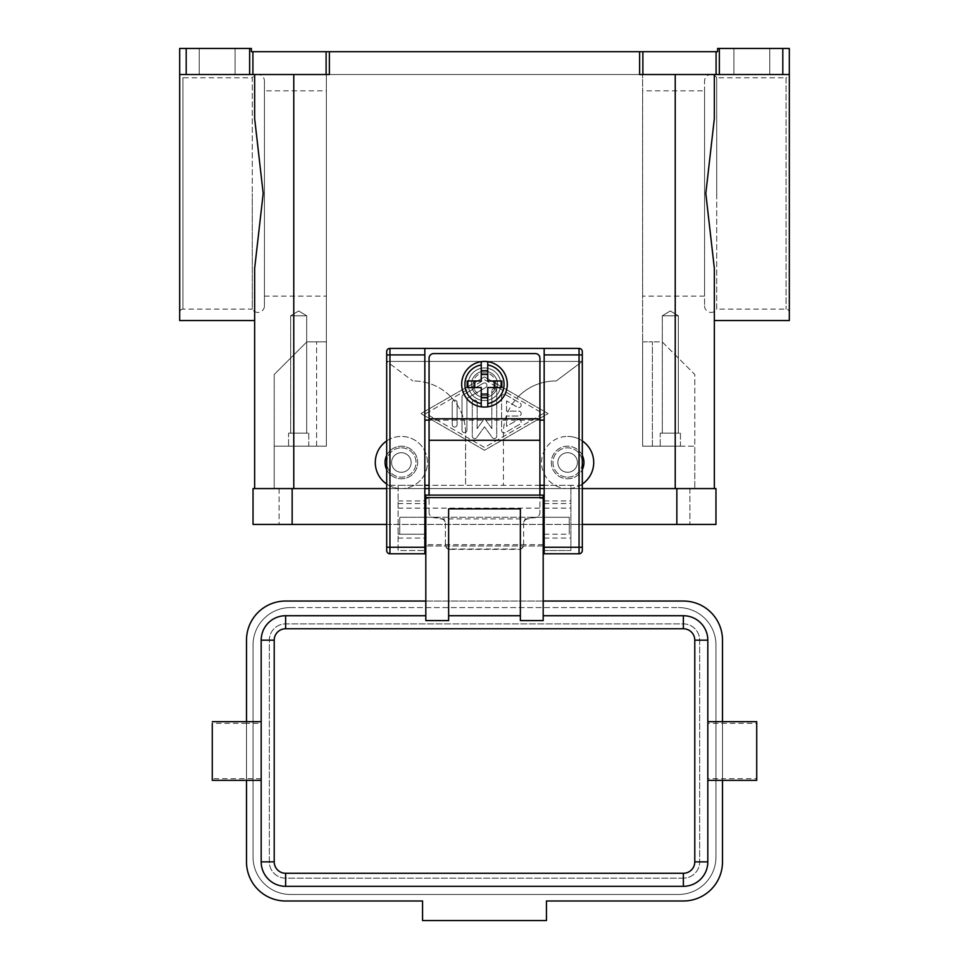 <?xml version="1.0" encoding="UTF-8"?>
<svg xmlns="http://www.w3.org/2000/svg" width="969" height="969" viewBox="0 0 969 969"><rect width="100%" height="100%" fill="white"/><g stroke="black" fill="none" stroke-linecap="round" stroke-linejoin="round"><path stroke-width="0.73" stroke-dasharray="4.84 3.63" d="M704.56 305.877A6.517 6.517 0 0 0 716.733 309.135L716.733 77.786A6.517 6.517 0 0 0 704.56 81.057L704.56 305.877L704.56 81.057M257.911 312.393A6.517 6.517 0 0 1 252.267 309.135L252.267 193.461L252.267 309.135L182.935 309.135L182.935 77.786A3.258 3.258 0 0 1 179.677 74.528L179.677 193.461L179.677 74.528L254.653 74.528L254.653 118.606L254.653 74.528L179.677 74.528L179.677 48.45L186.193 48.45L186.193 74.528L179.677 74.528L179.677 312.393A3.258 3.258 0 0 1 182.935 309.135L182.935 77.786L252.267 77.786L252.267 193.461L252.267 77.786A6.517 6.517 0 0 1 264.44 81.057L264.44 305.877A6.517 6.517 0 0 1 257.911 312.393M484.5 395.655A11.41 11.41 0 0 0 495.91 384.245A11.41 11.41 0 0 0 484.5 372.835A11.41 11.41 0 0 0 473.09 384.245A11.41 11.41 0 0 0 484.5 395.655M484.5 397.29A13.045 13.045 0 0 0 497.545 384.245A13.045 13.045 0 0 0 484.5 371.212A13.045 13.045 0 0 0 471.455 384.245A13.045 13.045 0 0 0 484.5 397.29A13.045 13.045 0 0 0 497.545 384.245A13.045 13.045 0 0 0 484.5 371.212A13.045 13.045 0 0 0 471.455 384.245A13.045 13.045 0 0 0 484.5 397.29A13.045 13.045 0 0 0 497.545 384.245A13.045 13.045 0 0 0 484.5 371.212A13.045 13.045 0 0 0 471.455 384.245A13.045 13.045 0 0 0 484.5 397.29A13.045 13.045 0 0 0 497.545 384.245A13.045 13.045 0 0 0 484.5 371.212A13.045 13.045 0 0 0 471.455 384.245A13.045 13.045 0 0 0 484.5 397.29M484.5 361.425A22.82 22.82 0 0 1 507.32 384.245A22.82 22.82 0 0 1 484.5 407.065A22.82 22.82 0 0 1 461.68 384.245A22.82 22.82 0 0 1 484.5 361.425M527.996 518.887L527.39 518.984A4.566 4.542 180 0 0 523.623 523.454L523.623 523.103A4.566 4.542 0 0 1 527.39 518.633L536.148 517.095A4.566 4.542 180 0 0 539.927 512.625L539.927 512.916A4.591 4.566 90 0 1 536.148 517.434L527.996 518.887L441.004 518.887L432.852 517.434A4.591 4.566 90 0 1 429.073 512.916L429.073 512.625A4.566 4.542 180 0 0 432.852 517.095L441.61 518.633A4.566 4.542 0 0 1 445.377 523.103L445.377 523.454A4.566 4.542 180 0 0 441.61 518.984L441.004 518.887M449.943 549.035L449.943 549.387A4.566 4.542 0 0 1 445.377 544.857L445.377 544.505A4.566 4.542 180 0 0 449.943 549.035L519.057 549.035A4.566 4.542 180 0 0 523.623 544.505L523.623 544.857A4.566 4.542 0 0 1 519.057 549.387L519.057 549.035M539.927 420.11L539.927 358.167A4.566 4.566 0 0 0 535.36 353.6L433.64 353.6A4.566 4.566 0 0 0 429.073 358.167L429.073 420.11L539.927 420.134L539.927 512.625M582.308 485.312L582.308 351.65A3.258 3.258 0 0 0 579.05 348.392L389.95 348.392A3.258 3.258 0 0 0 386.692 351.65L386.692 361.425L412.782 380.987L386.692 361.425L582.308 361.425L556.218 380.987L582.308 361.425L386.692 361.425L386.692 485.312L465.592 485.312L465.592 433.155A52.169 52.169 0 0 0 450.319 396.273A52.169 52.169 0 0 1 465.592 433.155L465.592 485.312L503.408 485.312L503.408 433.155A52.169 52.169 0 0 1 518.681 396.273A52.169 52.169 0 0 0 503.408 433.155L503.408 485.312L582.308 485.312L582.308 550.513L581.352 552.827L579.05 553.784L544.166 553.784L544.166 550.513L570.898 550.513L570.898 485.312L544.166 485.312L544.166 550.513L570.898 550.513L570.898 485.312M386.692 485.312L386.692 550.513L387.648 552.827L389.95 553.784L424.834 553.784L424.834 348.392M662.311 315.785L670.33 310.964L678.348 315.785L662.311 315.785L678.348 315.785L678.348 433.155L662.311 433.155L662.311 315.785L670.33 310.964L678.348 315.785L662.311 315.785L678.348 315.785L678.348 433.155L662.311 433.155L678.348 433.155L662.311 433.155L662.311 315.785M680.432 433.155L680.432 446.188L660.228 446.188L660.228 433.155L680.432 433.155L680.432 446.188L660.228 446.188L660.228 433.155L680.432 433.155M290.652 315.785L298.67 310.964L306.688 315.785L290.652 315.785L306.688 315.785L306.688 433.155L290.652 433.155L290.652 315.785L298.67 310.964L306.688 315.785L290.652 315.785L306.688 315.785L306.688 433.155L290.652 433.155L306.688 433.155L290.652 433.155L290.652 315.785M308.772 433.155L308.772 446.188L288.568 446.188L288.568 433.155L308.772 433.155L308.772 446.188L288.568 446.188L288.568 433.155L308.772 433.155M425.815 508.131L425.815 534.222L425.815 508.131L543.185 508.131L543.185 534.222L543.185 508.131M424.834 517.264L399.737 517.264L399.737 534.222L399.737 517.264L543.185 517.264L425.815 517.264M543.185 517.264L569.263 517.264L569.263 534.222L569.263 517.264L544.166 517.264M756.728 721.675L756.728 780.36M246.501 721.675L246.501 723.359L261.182 723.359L261.182 721.675L261.182 861.865A24.455 24.455 0 0 0 285.625 886.32L683.375 886.32A24.455 24.455 0 0 0 707.818 861.865L707.818 721.675L707.818 723.359L756.728 723.359M261.182 778.688L212.272 778.688L212.272 780.36M543.185 620.584L543.185 615.727L683.375 615.727A24.455 24.455 0 0 1 707.818 640.17L707.818 723.359M520.365 508.858L520.365 620.584M448.635 620.584L448.635 615.727L520.365 615.727M261.182 723.359L261.182 640.17A24.455 24.455 0 0 1 285.625 615.727L425.815 615.727L425.815 620.584M582.308 455.394A16.303 16.303 0 0 0 551.337 462.492A16.303 16.303 0 0 0 582.308 469.602M567.64 477.16A14.668 14.668 0 0 0 582.308 462.492A14.668 14.668 0 0 0 567.64 447.823A14.668 14.668 0 0 0 552.96 462.492A14.668 14.668 0 0 0 567.64 477.16A14.668 14.668 0 0 0 582.308 462.492A14.668 14.668 0 0 0 567.64 447.823A14.668 14.668 0 0 0 552.96 462.492A14.668 14.668 0 0 0 567.64 477.16M567.64 478.795A16.303 16.303 0 0 0 583.932 462.492A16.303 16.303 0 0 0 567.64 446.188A16.303 16.303 0 0 0 551.337 462.492A16.303 16.303 0 0 0 567.64 478.795A16.303 16.303 0 0 0 583.932 462.492A16.303 16.303 0 0 0 567.64 446.188A16.303 16.303 0 0 0 551.337 462.492A16.303 16.303 0 0 0 567.64 478.795A16.303 16.303 0 0 0 583.932 462.492A16.303 16.303 0 0 0 567.64 446.188A16.303 16.303 0 0 0 551.337 462.492A16.303 16.303 0 0 0 567.64 478.795M582.308 484.052A26.078 26.078 0 0 1 567.64 488.57A26.078 26.078 0 0 0 593.718 462.492A26.078 26.078 0 0 0 567.64 436.413A26.078 26.078 0 0 1 582.308 440.931M567.64 472.278A9.775 9.775 0 0 0 577.415 462.492A9.775 9.775 0 0 0 567.64 452.717A9.775 9.775 0 0 0 557.853 462.492A9.775 9.775 0 0 0 567.64 472.278A9.775 9.775 0 0 0 577.415 462.492A9.775 9.775 0 0 0 567.64 452.717A9.775 9.775 0 0 1 577.415 462.492A9.775 9.775 0 0 1 567.64 472.278A9.775 9.775 0 0 1 557.853 462.492A9.775 9.775 0 0 1 567.64 452.717A9.775 9.775 0 0 0 557.853 462.492A9.775 9.775 0 0 0 567.64 472.278A9.775 9.775 0 0 0 577.415 462.492A9.775 9.775 0 0 0 567.64 452.717A9.775 9.775 0 0 0 557.853 462.492A9.775 9.775 0 0 0 567.64 472.278M386.692 440.931A26.078 26.078 0 0 1 401.36 436.413A26.078 26.078 0 0 0 375.282 462.492A26.078 26.078 0 0 0 401.36 488.57L567.64 488.57A26.078 26.078 0 0 1 541.55 462.492A26.078 26.078 0 0 1 567.64 436.413A26.078 26.078 0 0 0 541.55 462.492A26.078 26.078 0 0 0 567.64 488.57L401.36 488.57A26.078 26.078 0 0 0 427.45 462.492A26.078 26.078 0 0 0 401.36 436.413A26.078 26.078 0 0 1 427.45 462.492A26.078 26.078 0 0 1 401.36 488.57L293.777 488.57L401.36 488.57A26.078 26.078 0 0 1 386.692 484.052M386.692 455.394A16.303 16.303 0 0 1 417.663 462.492A16.303 16.303 0 0 1 401.36 478.795A16.303 16.303 0 0 1 385.068 462.492A16.303 16.303 0 0 1 401.36 446.188A16.303 16.303 0 0 1 417.663 462.492A16.303 16.303 0 0 1 401.36 478.795A16.303 16.303 0 0 1 385.068 462.492A16.303 16.303 0 0 1 401.36 446.188A16.303 16.303 0 0 1 417.663 462.492A16.303 16.303 0 0 1 401.36 478.795A16.303 16.303 0 0 1 385.068 462.492A16.303 16.303 0 0 1 401.36 446.188A16.303 16.303 0 0 1 417.663 462.492A16.303 16.303 0 0 1 386.692 469.602M401.36 447.823A14.668 14.668 0 0 1 416.04 462.492A14.668 14.668 0 0 1 401.36 477.16A14.668 14.668 0 0 1 386.692 462.492A14.668 14.668 0 0 1 401.36 447.823A14.668 14.668 0 0 1 416.04 462.492A14.668 14.668 0 0 1 401.36 477.16A14.668 14.668 0 0 1 386.692 462.492A14.668 14.668 0 0 1 401.36 447.823M401.36 452.717A9.775 9.775 0 0 1 411.147 462.492A9.775 9.775 0 0 1 401.36 472.278A9.775 9.775 0 0 0 411.147 462.492A9.775 9.775 0 0 0 401.36 452.717A9.775 9.775 0 0 1 411.147 462.492A9.775 9.775 0 0 1 401.36 472.278A9.775 9.775 0 0 1 391.585 462.492A9.775 9.775 0 0 1 401.36 452.717A9.775 9.775 0 0 1 411.147 462.492A9.775 9.775 0 0 1 401.36 472.278A9.775 9.775 0 0 1 391.585 462.492A9.775 9.775 0 0 1 401.36 452.717A9.775 9.775 0 0 0 391.585 462.492A9.775 9.775 0 0 0 401.36 472.278A9.775 9.775 0 0 1 391.585 462.492A9.775 9.775 0 0 1 401.36 452.717M704.56 296.09L642.617 296.09L642.617 90.832L704.56 90.832L704.56 296.09L704.56 90.832M264.44 305.877L264.44 81.057M264.44 296.09L326.383 296.09L326.383 90.832L264.44 90.832L264.44 296.09L264.44 90.832M716.733 193.461L716.733 309.135L786.065 309.135A3.258 3.258 0 0 1 789.323 312.393L789.323 74.528A3.258 3.258 0 0 1 786.065 77.786L786.065 309.135L786.065 77.786L716.733 77.786L716.733 193.461M642.883 74.528L639.625 74.528L639.625 51.708L642.883 51.708L642.883 74.528L716.091 74.528L716.091 51.708L717.605 51.708L717.605 48.45L789.323 48.45L789.323 312.393M179.677 312.393L179.677 320.545M789.323 320.545L789.323 74.528L714.347 74.528L789.323 74.528L782.807 74.528L782.807 48.45M714.347 320.545L714.347 268.316L714.347 320.545L714.347 268.316L705.807 193.461L714.347 118.606L714.347 74.528L675.223 74.528L714.347 74.528L714.347 118.606L714.347 74.528M254.653 320.545L254.653 268.316L254.653 320.545L254.653 268.316L263.193 193.461L254.653 118.606L254.653 74.528L329.375 74.528L186.193 74.528M719.349 48.45L719.349 74.528L716.091 74.528M249.651 74.528L249.651 48.45L251.395 48.45L251.395 51.708L329.375 51.708L329.375 74.528L254.653 74.528M235.092 74.528L235.092 48.45L199.239 48.45L199.239 74.528L235.092 74.528L235.092 48.45L199.239 48.45L199.239 74.528L235.092 74.528M769.761 74.528L769.761 48.45L733.908 48.45L733.908 74.528L769.761 74.528L769.761 48.45L733.908 48.45L733.908 74.528L769.761 74.528M733.908 48.45L769.761 48.45L733.908 48.45M199.239 48.45L235.092 48.45L199.239 48.45M639.625 51.708L329.375 51.708M639.625 74.528L675.223 74.528L639.625 74.528M484.5 376.917L420.921 413.593L484.5 450.27L548.079 413.593L484.5 376.917L548.079 413.593L484.5 450.27L420.921 413.593L484.5 376.917M719.349 74.528L782.807 74.528M716.091 51.708L642.883 51.708M249.651 48.45L186.193 48.45M450.319 396.273A52.169 52.169 0 0 0 413.424 380.987A52.169 52.169 0 0 1 450.319 396.273M555.576 380.987L556.218 380.987L555.576 380.987A52.169 52.169 0 0 0 518.681 396.273A52.169 52.169 0 0 1 555.576 380.987M714.347 488.57L675.223 488.57L714.347 488.57M293.777 488.57L293.777 446.188L326.383 446.188L326.383 74.528L642.617 74.528L326.383 74.528L326.383 446.188L274.215 446.188L274.215 374.47L306.822 341.863L326.383 341.863L306.822 341.863L274.215 374.47L274.215 446.188L326.383 446.188L326.383 341.863L326.383 446.188L274.215 446.188L274.215 488.57L293.777 488.57L254.653 488.57L293.777 488.57L274.215 488.57L274.215 446.188L293.777 446.188L293.777 488.57L694.785 488.57L293.777 488.57L293.777 74.528M326.383 90.832L326.383 296.09M642.617 90.832L642.617 296.09M642.617 341.863L652.403 341.863L642.617 341.863L642.617 446.188L694.785 446.188L694.785 374.47L662.178 341.863L652.403 341.863L662.178 341.863L694.785 374.47L694.785 488.57L694.785 446.188L652.403 446.188L652.403 341.863L652.403 446.188L642.617 446.188L675.223 446.188L642.617 446.188L642.617 74.528L642.617 341.863M707.818 778.688L707.818 780.36L707.818 778.688L722.499 778.688L722.499 721.675M212.272 778.688L212.272 723.359L246.501 723.359L246.501 780.36M425.815 615.727L425.815 495.098L543.185 495.098L543.185 615.727M722.499 780.36L722.499 778.688L756.728 778.688M290.518 607.575L678.482 607.575L290.518 607.575A37.488 37.488 0 0 0 253.03 645.063L253.03 856.971A37.488 37.488 0 0 0 290.518 894.472L678.482 894.472A37.488 37.488 0 0 0 715.97 856.971L715.97 645.063A37.488 37.488 0 0 0 678.482 607.575A37.488 37.488 0 0 1 715.97 645.063L715.97 856.971A37.488 37.488 0 0 1 678.482 894.472L290.518 894.472A37.488 37.488 0 0 1 253.03 856.971L253.03 645.063A37.488 37.488 0 0 1 290.518 607.575M683.375 878.168L285.625 878.168A16.303 16.303 0 0 1 269.334 861.865L269.334 640.17A16.303 16.303 0 0 1 285.625 623.879L683.375 623.879A16.303 16.303 0 0 1 699.666 640.17L699.666 861.865A16.303 16.303 0 0 1 683.375 878.168L285.625 878.168A16.303 16.303 0 0 1 269.334 861.865L269.334 640.17A16.303 16.303 0 0 1 285.625 623.879L683.375 623.879A16.303 16.303 0 0 1 699.666 640.17L699.666 861.865A16.303 16.303 0 0 1 683.375 878.168M285.625 900.988L422.557 900.988L422.557 920.55L546.443 920.55L546.443 900.988L683.375 900.988A39.123 39.123 0 0 0 722.499 861.865L722.499 640.17A39.123 39.123 0 0 0 683.375 601.046L285.625 601.046A39.123 39.123 0 0 0 246.501 640.17L246.501 861.865A39.123 39.123 0 0 0 285.625 900.988M448.635 615.727L448.635 508.858M429.073 512.916L429.073 495.159L539.927 495.159L539.927 512.916M543.185 545.959L425.815 545.959L543.185 545.959M543.185 601.046L425.815 601.046M445.377 523.454L445.377 544.857M449.943 549.387L519.057 549.387M523.623 544.857L523.623 523.454M481.242 403.54L481.242 387.515L467.191 387.515M501.809 387.515L487.758 387.515L487.758 403.54M467.191 380.987L481.242 380.987L481.242 364.962M487.758 364.962L487.758 380.987L501.809 380.987M425.815 413.593L484.5 379.739L543.185 413.593L484.5 447.448L425.815 413.593L484.5 379.739L543.185 413.593L484.5 447.448L425.815 413.593M501.615 396.672L501.615 430.515A2.447 2.447 0 0 0 505.285 432.634L519.953 424.168A2.447 2.447 0 0 0 520.85 420.825A2.447 2.447 0 0 0 517.507 419.928L506.508 426.275L506.508 416.04L518.73 416.04A2.447 2.447 0 0 0 521.177 413.593A2.447 2.447 0 0 0 518.73 411.147L506.508 411.147L506.508 400.9L517.507 407.246A2.447 2.447 0 0 0 520.85 406.35A2.447 2.447 0 0 0 519.953 403.019L505.285 394.553A2.447 2.447 0 0 0 501.615 396.672A2.447 2.447 0 0 1 505.285 394.553L519.953 403.019A2.447 2.447 0 0 1 520.85 406.35A2.447 2.447 0 0 1 517.507 407.246L506.508 400.9L506.508 411.147L518.73 411.147A2.447 2.447 0 0 1 521.177 413.593A2.447 2.447 0 0 1 518.73 416.04L506.508 416.04L506.508 426.275L517.507 419.928A2.447 2.447 0 0 1 520.85 420.825A2.447 2.447 0 0 1 519.953 424.168L505.285 432.634A2.447 2.447 0 0 1 501.615 430.515L501.615 396.672M452.22 424.592A2.447 2.447 0 0 0 454.667 427.038A2.447 2.447 0 0 0 457.114 424.592L457.114 402.595A2.447 2.447 0 0 0 454.667 400.149A2.447 2.447 0 0 0 452.22 402.595L452.22 424.592L452.22 402.595A2.447 2.447 0 0 1 454.667 400.149A2.447 2.447 0 0 1 457.114 402.595L457.114 424.592A2.447 2.447 0 0 1 454.667 427.038A2.447 2.447 0 0 1 452.22 424.592M462.007 396.951L462.007 430.236A2.447 2.447 0 0 0 464.454 432.683A2.447 2.447 0 0 0 466.901 430.236L466.901 398.368L485.723 387.503A2.447 2.447 0 0 0 486.62 384.16A2.447 2.447 0 0 0 483.277 383.264L463.23 394.831A2.447 2.447 0 0 0 462.007 396.951A2.447 2.447 0 0 1 463.23 394.831L483.277 383.264A2.447 2.447 0 0 1 486.62 384.16A2.447 2.447 0 0 1 485.723 387.503L466.901 398.368L466.901 430.236A2.447 2.447 0 0 1 464.454 432.683A2.447 2.447 0 0 1 462.007 430.236L462.007 396.951M491.84 428.613L484.5 418.487L477.16 428.613L477.16 402.595A2.447 2.447 0 0 0 474.725 400.149A2.447 2.447 0 0 0 472.278 402.595L472.278 436.159A2.447 2.447 0 0 0 476.7 437.588L484.5 426.82L492.3 437.588A2.447 2.447 0 0 0 496.722 436.159L496.722 391.028A2.447 2.447 0 0 0 494.275 388.581A2.447 2.447 0 0 0 491.84 391.028L491.84 428.613L491.84 391.028A2.447 2.447 0 0 1 494.275 388.581A2.447 2.447 0 0 1 496.722 391.028L496.722 436.159A2.447 2.447 0 0 1 492.3 437.588L484.5 426.82L476.7 437.588A2.447 2.447 0 0 1 472.278 436.159L472.278 402.595A2.447 2.447 0 0 1 474.725 400.149A2.447 2.447 0 0 1 477.16 402.595L477.16 428.613L484.5 418.487L491.84 428.613M386.692 524.435L582.308 524.435M292.153 524.435L253.03 524.435L253.03 488.57L292.153 488.57L279.108 488.57L279.108 524.435L292.153 524.435L279.108 524.435L279.108 488.57L676.846 488.57L292.153 488.57L292.153 524.435L715.97 524.435L715.97 488.57L292.153 488.57L292.153 524.435L292.153 488.57M386.692 488.57L424.834 488.57M429.073 488.57L539.927 488.57M544.166 488.57L582.308 488.57M689.892 488.57L689.892 524.435L689.892 488.57L676.846 488.57L689.892 488.57M288.568 446.188L308.772 446.188L288.568 446.188M660.228 446.188L680.432 446.188L660.228 446.188M398.102 485.312L398.102 550.513L424.834 550.513L398.102 550.513L398.102 485.312L424.834 485.312M544.166 348.392L544.166 485.312M539.927 485.312L429.073 485.312M544.166 534.222L569.263 534.222M544.166 508.131L570.898 508.131M398.102 508.131L424.834 508.131M398.102 534.222L424.834 534.222L398.102 534.222M429.073 512.625L429.073 420.134M445.377 544.505L445.377 523.103M523.623 523.103L523.623 544.505M484.5 400.548A16.303 16.303 0 0 1 468.197 384.245A16.303 16.303 0 0 1 484.5 367.954A16.303 16.303 0 0 0 468.197 384.245A16.303 16.303 0 0 0 484.5 400.548A16.303 16.303 0 0 0 500.803 384.245A16.303 16.303 0 0 0 484.5 367.954A16.303 16.303 0 0 1 500.803 384.245A16.303 16.303 0 0 1 484.5 400.548M252.909 51.708L252.909 74.528M326.117 74.528L326.117 51.708M675.223 488.57L675.223 74.528M316.597 446.188L316.597 341.863L316.597 446.188M543.185 498.357L539.927 498.357M543.185 544.651L425.815 544.651M429.073 498.357L425.815 498.357M676.846 488.57L676.846 524.435M544.166 538.086L570.898 538.086M544.166 503.577L570.898 503.577M544.166 500.937L570.898 500.937M398.102 500.937L424.834 500.937M398.102 503.577L424.834 503.577M398.102 538.086L424.834 538.086M429.073 439.926L539.927 439.926M399.737 534.222L424.834 534.222"/><path stroke-width="1.45" d="M484.5 361.425A22.82 22.82 0 0 1 487.758 361.667L487.758 380.987L501.809 380.987L501.809 387.515L487.758 387.515L487.758 406.835A22.82 22.82 0 0 1 481.242 406.835L481.242 387.515L467.191 387.515L467.191 380.987L481.242 380.987L481.242 361.667A22.82 22.82 0 0 1 484.5 361.425M429.073 495.098L429.073 358.167A4.566 4.566 0 0 1 433.64 353.6L535.36 353.6A4.566 4.566 0 0 1 539.927 358.167L539.927 495.098M386.692 351.65A3.258 3.258 0 0 1 389.95 348.392A3.258 3.258 0 0 0 386.692 351.65L386.692 550.513A3.258 3.258 0 0 0 389.95 553.784L389.95 348.392L544.166 348.392L544.166 553.784L579.05 553.784A3.258 3.258 0 0 0 582.308 550.513L582.308 351.65A3.258 3.258 0 0 0 581.352 349.337A3.258 3.258 0 0 1 582.308 351.65M425.815 517.264L424.834 517.264M544.166 517.264L543.185 517.264M707.818 780.36L756.728 780.36L756.728 721.675L707.818 721.675M261.182 780.36L212.272 780.36L212.272 723.359M425.815 615.727L285.625 615.727A24.455 24.455 0 0 0 261.182 640.17L261.182 861.865A24.455 24.455 0 0 0 285.625 886.32L683.375 886.32A24.455 24.455 0 0 0 707.818 861.865L707.818 640.17A24.455 24.455 0 0 0 683.375 615.727L543.185 615.727M520.365 615.727L448.635 615.727M543.185 497.606L543.185 620.584L520.365 620.584L520.365 508.858L448.635 508.858L448.635 620.584L425.815 620.584L425.815 495.098L543.185 495.098L543.185 497.606L425.815 497.606M582.308 469.602A16.303 16.303 0 0 0 582.308 455.394M582.308 440.931A26.078 26.078 0 0 1 582.308 484.052M714.347 74.528L714.347 118.606L705.807 193.461L714.347 268.316L714.347 488.57L714.347 320.545L789.323 320.545L789.323 48.45L782.807 48.45L782.807 74.528L789.323 74.528M254.653 74.528L254.653 118.606L263.193 193.461L254.653 268.316L254.653 488.57L254.653 320.545L179.677 320.545L179.677 74.528L186.193 74.528L186.193 48.45L179.677 48.45L179.677 74.528M327.692 51.708L326.117 51.708L326.117 74.528L329.375 74.528L329.375 51.708L327.692 51.708M329.375 51.708L639.625 51.708L639.625 74.528L782.807 74.528M719.349 74.528L719.349 48.45L717.605 48.45L717.605 51.708L639.625 51.708M249.651 48.45L249.651 74.528L252.909 74.528L252.909 51.708L251.395 51.708L251.395 48.45L186.193 48.45M252.909 51.708L326.117 51.708M719.349 48.45L782.807 48.45M326.117 74.528L252.909 74.528M386.692 484.052A26.078 26.078 0 0 1 386.692 440.931M249.651 74.528L186.193 74.528M386.692 469.602A16.303 16.303 0 0 1 386.692 455.394M425.815 601.046L285.625 601.046A39.123 39.123 0 0 0 246.501 640.17L246.501 721.675M246.501 780.36L246.501 861.865A39.123 39.123 0 0 0 285.625 900.988L422.557 900.988L422.557 920.55L546.443 920.55L546.443 900.988L683.375 900.988A39.123 39.123 0 0 0 722.499 861.865L722.499 780.36M722.499 721.675L722.499 640.17A39.123 39.123 0 0 0 683.375 601.046L543.185 601.046M494.275 387.515L494.275 380.987M474.725 380.987L474.725 387.515M487.758 361.667L487.758 364.962A19.562 19.562 0 0 1 487.758 403.54L487.758 406.835A22.82 22.82 0 0 0 487.758 361.667A22.82 22.82 0 0 1 487.758 406.835M481.242 364.962L481.242 361.667A22.82 22.82 0 0 0 481.242 406.835L481.242 403.54A19.562 19.562 0 0 1 481.242 364.962M481.242 370.703L487.758 370.703M487.758 374.47L481.242 374.47M487.758 397.799L481.242 397.799M481.242 394.032L487.758 394.032M676.846 524.435L715.97 524.435L715.97 488.57L676.846 488.57L676.846 524.435L582.308 524.435M386.692 488.57L253.03 488.57L253.03 524.435L386.692 524.435M424.834 488.57L429.073 488.57M539.927 488.57L544.166 488.57M582.308 488.57L676.846 488.57M544.166 348.392L579.05 348.392A3.258 3.258 0 0 1 581.352 349.337M386.692 550.513A3.258 3.258 0 0 0 389.95 553.784L424.834 553.784L424.834 348.392M544.166 485.312L539.927 485.312M429.073 485.312L424.834 485.312M429.073 420.11L424.834 420.11M544.166 420.11L539.927 420.11M544.166 547.255L582.308 547.255M579.05 348.392L579.05 354.908L582.308 354.908M544.166 354.908L579.05 354.908L579.05 553.784A3.258 3.258 0 0 0 582.308 550.513M424.834 354.908L386.692 354.908M386.692 547.255L424.834 547.255M683.375 615.727L683.375 628.76A11.41 11.41 0 0 1 694.785 640.17L694.785 861.865A11.41 11.41 0 0 1 683.375 873.275L285.625 873.275L285.625 886.32M285.625 873.275A11.41 11.41 0 0 1 274.215 861.865L274.215 640.17A11.41 11.41 0 0 1 285.625 628.76L285.625 615.727M285.625 628.76L683.375 628.76M274.215 861.865L261.182 861.865M274.215 640.17L261.182 640.17M707.818 640.17L694.785 640.17M707.818 861.865L694.785 861.865M683.375 886.32L683.375 873.275M642.883 74.528L642.883 51.708M716.091 51.708L716.091 74.528M675.223 488.57L675.223 74.528M293.777 488.57L293.777 74.528M429.073 440.277L539.927 440.277M292.153 488.57L292.153 524.435M429.073 418.802L539.927 418.802M424.834 534.222L425.815 534.222M543.185 534.222L544.166 534.222M261.182 721.675L212.272 721.675"/></g></svg>
